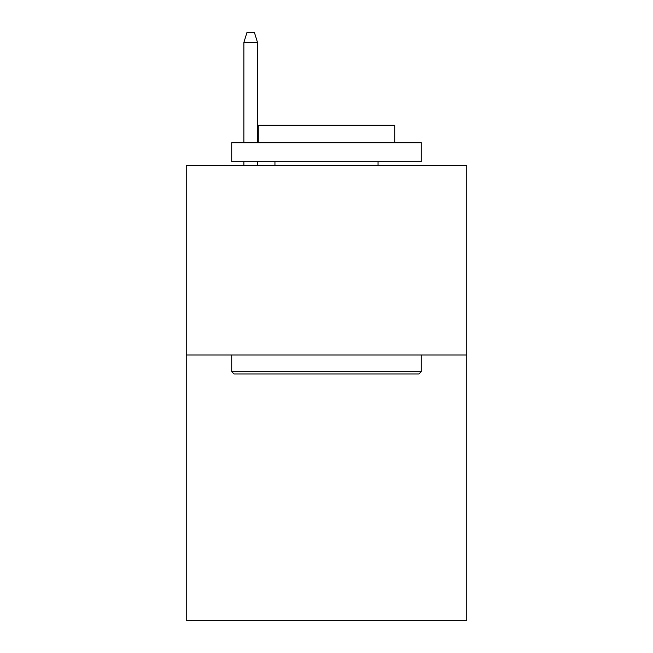 <?xml version="1.0" encoding="UTF-8"?>
<svg xmlns="http://www.w3.org/2000/svg" width="653" height="653" viewBox="0 0 653 653"><rect width="100%" height="100%" fill="white"/><g stroke="black" fill="none" stroke-linecap="round" stroke-linejoin="round"><path stroke-width="0.98" d="M466.756 355.003L466.756 620.35L186.244 620.35L186.244 165.47L466.756 165.47L466.756 355.003L186.244 355.003M234.011 373.957L231.733 371.688L421.267 371.688L418.989 373.957L234.011 373.957M421.267 142.729L421.267 161.683L231.733 161.683L231.733 142.729L421.267 142.729M258.27 142.729L258.27 125.294L394.73 125.294L394.73 142.729M421.267 355.003L421.267 371.688M231.733 355.003L231.733 371.688M378.054 161.683L378.054 165.47M274.946 161.683L274.946 165.47M257.511 142.729L257.511 42.502L243.863 42.502L243.863 142.729M243.863 161.683L243.863 165.47M257.511 161.683L257.511 165.47M243.863 42.502L246.899 32.65L254.474 32.65L257.511 42.502"/></g></svg>

